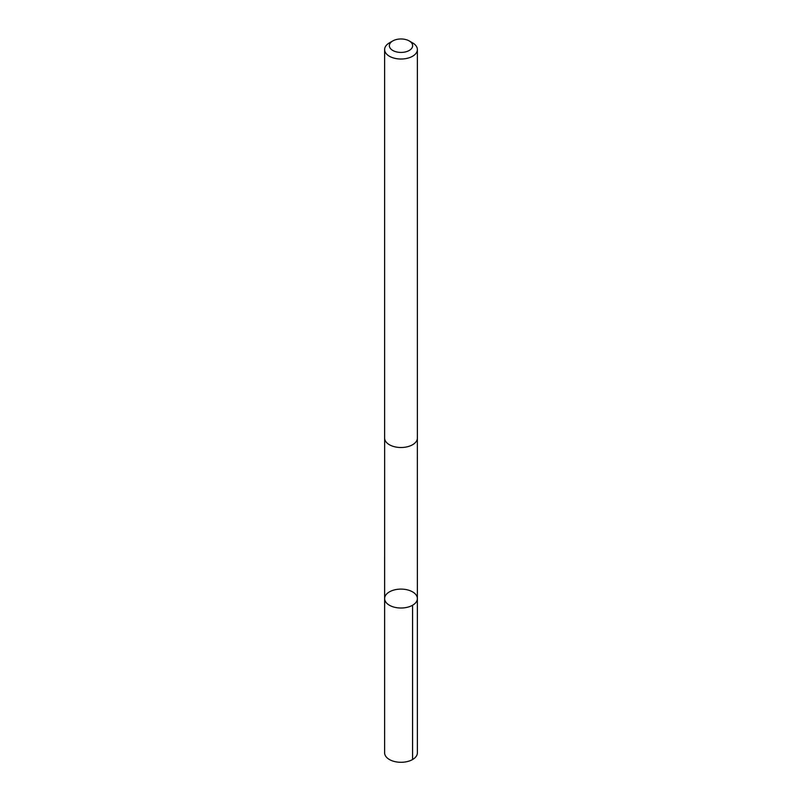 <?xml version="1.0" encoding="UTF-8"?>
<svg xmlns="http://www.w3.org/2000/svg" width="802" height="802" viewBox="0 0 802 802"><rect width="100%" height="100%" fill="white"/><g stroke="black" fill="none" stroke-linecap="round" stroke-linejoin="round"><path stroke-width="1.2" d="M405.672 589.5A16.371 9.454 180 0 1 417.371 598.563A16.371 9.454 180 0 1 401 608.016A16.371 9.454 180 0 1 384.629 598.563A16.371 9.454 180 0 1 405.672 589.5M384.619 752.837A16.381 9.454 0 0 0 396.318 761.9A16.381 9.454 0 0 0 417.381 752.837L417.371 598.563A16.371 9.454 180 0 1 401 608.016A16.371 9.454 180 0 1 384.629 598.563L384.619 752.837M392.759 40.942L389.411 42.867A16.381 9.454 0 0 0 384.619 49.554L384.619 438.052A16.381 9.454 0 0 0 396.318 447.115A16.381 9.454 0 0 0 417.381 438.052L417.381 49.554A16.381 9.454 0 0 0 412.589 42.867L409.241 40.942A11.649 6.727 0 0 0 392.759 40.942A11.649 6.727 0 0 0 397.672 52.14A11.649 6.727 0 0 0 411.005 49.143A11.649 6.727 0 0 0 409.241 40.942M384.619 49.554A16.381 9.454 0 0 0 396.318 58.626A16.381 9.454 0 0 0 417.381 49.554M412.579 759.524L412.579 605.249M384.639 438.544L384.629 598.563M417.361 438.544L417.371 598.563"/></g></svg>
